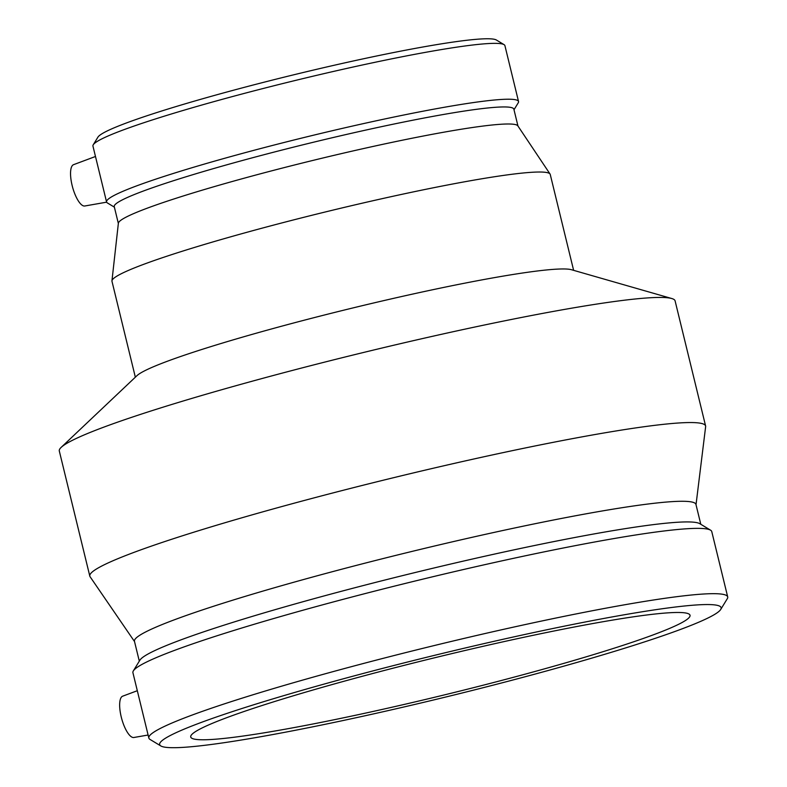 <?xml version="1.0" encoding="UTF-8"?>
<svg xmlns="http://www.w3.org/2000/svg" width="787" height="787" viewBox="0 0 787 787"><rect width="100%" height="100%" fill="white"/><g stroke="black" fill="none" stroke-linecap="round" stroke-linejoin="round"><path stroke-width="1.18" d="M137.312 690.711L122.644 696.19A21.416 7.044 74.8 0 0 121.247 716.996A21.416 7.044 74.8 0 0 133.859 737.498L148.113 735.019M95.483 156.485L73.535 164.68A21.416 7.044 74.8 0 0 72.138 185.486A21.416 7.044 74.8 0 0 84.75 205.997L106.639 202.17M514 109.747L518.239 102.812A212.018 15.838 166.3 0 0 518.535 101.513L504.92 45.656A212.018 15.838 166.3 0 0 504.064 44.643L496.4 40.019A205.663 15.356 166.3 0 0 293.787 74.785A205.663 15.356 166.3 0 0 97.913 137.164L93.24 144.788A212.018 15.838 166.3 0 0 92.945 146.087L106.56 201.944A212.018 15.838 166.3 0 0 107.416 202.957L114.381 207.158M504.064 44.643A212.018 15.838 166.3 0 0 295.184 80.49A212.018 15.838 166.3 0 0 93.24 144.788M518.535 101.513A212.018 15.838 166.3 0 0 308.799 136.348A212.018 15.838 166.3 0 0 106.56 201.944M517.964 126.028L513.862 109.186A205.663 15.356 166.3 0 0 310.412 142.968A205.663 15.356 166.3 0 0 114.243 206.597L118.345 223.439M573.625 270.344L550.251 174.478A225.554 16.842 166.3 0 0 550.064 174.045L517.836 125.841A205.663 15.356 166.3 0 0 314.564 160.017A205.663 15.356 166.3 0 0 118.375 223.223L111.951 280.851A225.554 16.842 166.3 0 0 111.98 281.313L135.344 377.18M550.064 174.045A225.554 16.842 166.3 0 0 327.126 211.526A225.554 16.842 166.3 0 0 111.951 280.851M696.023 504.703L705.634 426.672A316.915 23.669 166.3 0 0 705.605 425.993L675.098 300.88A316.915 23.669 166.3 0 0 671.773 298.529L571.51 269.734A225.554 16.842 166.3 0 0 350.756 308.465A225.554 16.842 166.3 0 0 136.948 375.674L61.179 447.37A316.915 23.669 166.3 0 0 59.3 450.99L89.807 576.114A316.915 23.669 166.3 0 0 90.082 576.733L134.538 641.582M671.773 298.529A316.915 23.669 166.3 0 0 361.597 352.94A316.915 23.669 166.3 0 0 61.179 447.37M705.605 425.993A316.915 23.669 166.3 0 0 392.093 478.053A316.915 23.669 166.3 0 0 89.807 576.114M700.794 524.28L695.944 504.408A288.967 21.583 166.3 0 0 410.096 551.884A288.967 21.583 166.3 0 0 134.459 641.287L139.309 661.149M720.715 609.453L727.277 598.73A297.899 22.252 166.3 0 0 727.7 596.91L711.773 531.609A297.899 22.252 166.3 0 0 710.572 530.182L699.81 523.689A288.967 21.583 166.3 0 0 415.133 572.533A288.967 21.583 166.3 0 0 139.899 660.175L133.347 670.898A297.899 22.252 166.3 0 0 132.924 672.718L148.841 738.019A297.899 22.252 166.3 0 0 150.051 739.446L160.814 745.938A288.967 21.583 166.3 0 0 177.016 747.65A288.967 21.583 166.3 0 0 481.978 688.005A288.967 21.583 166.3 0 0 720.715 609.453A288.967 21.583 166.3 0 0 435.27 655.158A288.967 21.583 166.3 0 0 160.814 745.938M710.572 530.182A297.899 22.252 166.3 0 0 417.08 580.54A297.899 22.252 166.3 0 0 133.347 670.898M727.7 596.91A297.899 22.252 166.3 0 0 432.998 645.852A297.899 22.252 166.3 0 0 148.841 738.019M206.184 739.731A256.955 19.193 166.3 0 0 486.592 684.336A256.955 19.193 166.3 0 0 690.032 615.267A256.955 19.193 166.3 0 0 435.841 657.479A256.955 19.193 166.3 0 0 190.729 736.986A256.955 19.193 166.3 0 0 206.184 739.731"/></g></svg>
